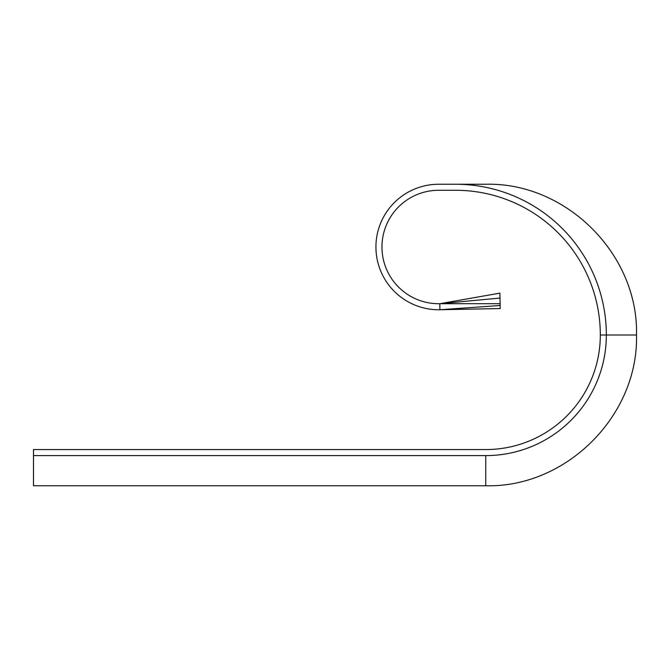 <?xml version="1.0" encoding="UTF-8"?>
<svg xmlns="http://www.w3.org/2000/svg" width="670" height="670" viewBox="0 0 670 670"><rect width="100%" height="100%" fill="white"/><g stroke="black" fill="none" stroke-linecap="round" stroke-linejoin="round"><path stroke-width="1" d="M485.75 455.6L33.5 455.6L33.5 449.57L485.75 449.57A114.57 114.57 0 0 0 600.32 335L636.5 335C638.577 415.542 566.318 487.827 485.75 485.75L485.75 455.6A120.6 120.6 0 0 0 606.35 335C606.3 315.017 602.472 295.788 594.876 277.313C587.221 258.955 576.384 242.716 562.381 228.587L562.197 228.403C548.035 214.308 531.729 203.42 513.287 195.724A150.75 150.75 0 0 0 455.6 184.25L438.682 184.25A62.754 62.754 0 0 0 375.929 247.004A62.754 62.754 0 0 0 439.914 309.741L439.796 303.711A56.724 56.724 0 0 1 381.959 247.004A56.724 56.724 0 0 1 438.682 190.28L455.6 190.28A144.72 144.72 0 0 1 600.32 335L636.5 335C638.569 254.449 566.301 182.181 485.75 184.25L455.6 184.25M33.5 455.6L33.5 485.75L485.75 485.75M594.876 277.313C587.221 258.955 576.384 242.716 562.381 228.587M500.105 303.694L439.796 303.711L499.904 293.142L500.205 308.552L439.914 309.741L500.147 305.495M499.996 298.05L439.796 303.711"/></g></svg>
